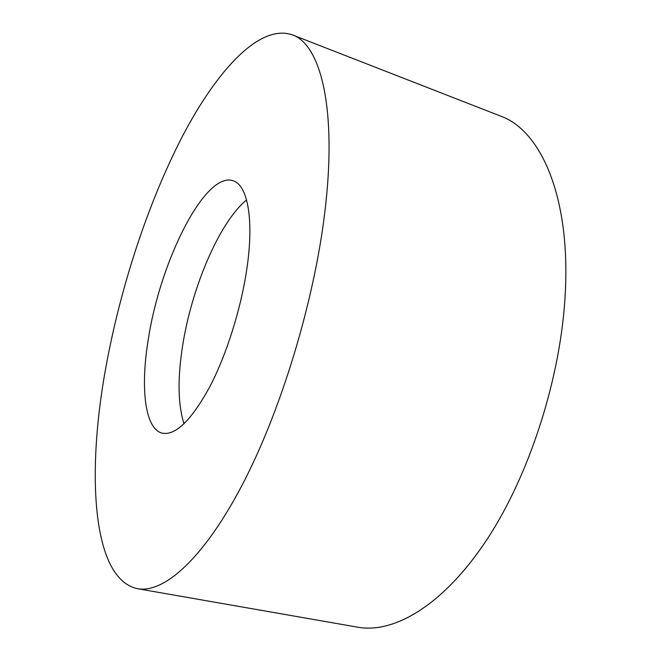<?xml version="1.0" encoding="UTF-8"?>
<svg xmlns="http://www.w3.org/2000/svg" width="661" height="661" viewBox="0 0 661 661"><rect width="100%" height="100%" fill="white"/><g stroke="black" fill="none" stroke-linecap="round" stroke-linejoin="round"><path stroke-width="0.99" d="M105.834 367.508C86.417 473.483 91.929 579.028 137.521 588.703C163.507 593.537 202.935 559.644 241.777 485.785C280.52 412.1 313.917 302.845 324.741 212.751C337.515 109.048 320.643 44.287 292.278 34.843C259.633 23.614 217.221 70.058 182.783 135.645C148.188 202.274 120.5 286.915 105.834 367.508M292.278 34.843L500.551 116.072C540.26 130.143 570.22 195.218 565.345 291.683C561.47 375.58 530.081 474.044 486.992 539.45C443.779 604.98 394.328 633.825 357.741 627.198L137.521 588.703M247.016 267.697C241.265 308.084 226.558 354.8 209.537 387.272C191.368 420.231 175.669 435.541 162.432 433.211C144.536 429.204 140.124 386.668 148.651 337.234C160.747 260.17 205.257 171.29 232.978 180.734C247.388 184.741 254.146 218.692 247.016 267.697M184.006 423.825C177.958 404.689 177.479 378.803 182.552 346.182C191.492 287.973 219.345 222.195 246.561 199.936"/></g></svg>
